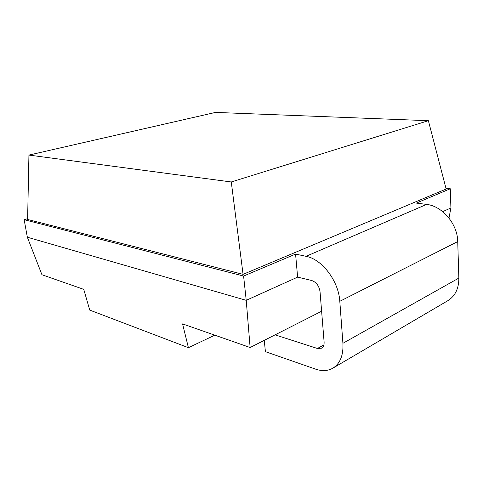 <?xml version="1.0" encoding="UTF-8"?>
<svg xmlns="http://www.w3.org/2000/svg" width="483" height="483" viewBox="0 0 483 483"><rect width="100%" height="100%" fill="white"/><g stroke="black" fill="none" stroke-linecap="round" stroke-linejoin="round"><path stroke-width="0.72" d="M24.15 219.693L243.595 276.047L246.215 300.329L27.356 237.225L24.15 219.693L27.628 218.696M275.087 334.852L317.422 348.485L321.642 348.165C323.453 346.975 324.274 344.898 324.099 341.928L320.036 291.678C319.106 285.906 316.341 282.187 311.74 280.526L297.619 277.127L246.215 300.329L250.128 347.519L182.58 323.906L188.406 347.688L89.747 310.098L83.752 289.359L41.943 274.742L27.356 237.225M442.706 211.645L450.911 207.944L448.979 218.05M250.128 347.519L321.618 311.233M243.595 276.047L295.578 254.094L297.619 277.127M295.578 254.094L306.047 256.316C321.926 259.123 338.692 281.015 339.803 301.314L342.912 343.304C343.491 354.957 340.316 363.144 333.379 367.865C328.229 370.992 322.312 371.415 315.622 369.139L265.421 351.672L264.255 340.346M445.966 188.285L450.283 188.756L416.34 203.089L426.61 204.418C442.186 205.951 457.57 223.949 457.733 241.572L458.85 278.081C458.892 288.254 455.384 295.699 448.327 300.402L447.24 301.042M28.938 155.079L27.609 219.475L243.07 274.35L446.153 189.022L428.379 120.696L215.509 112.412L28.938 155.079L231.272 181.964L428.379 120.696M243.07 274.35L231.272 181.964M450.283 188.756L450.911 207.944M188.406 347.688L214.808 335.172M317.422 348.485L323.876 344.928M458.85 278.081L342.912 343.304M457.733 241.572L339.803 301.314M426.61 204.418L306.047 256.316M448.327 300.402L333.379 367.865"/></g></svg>
